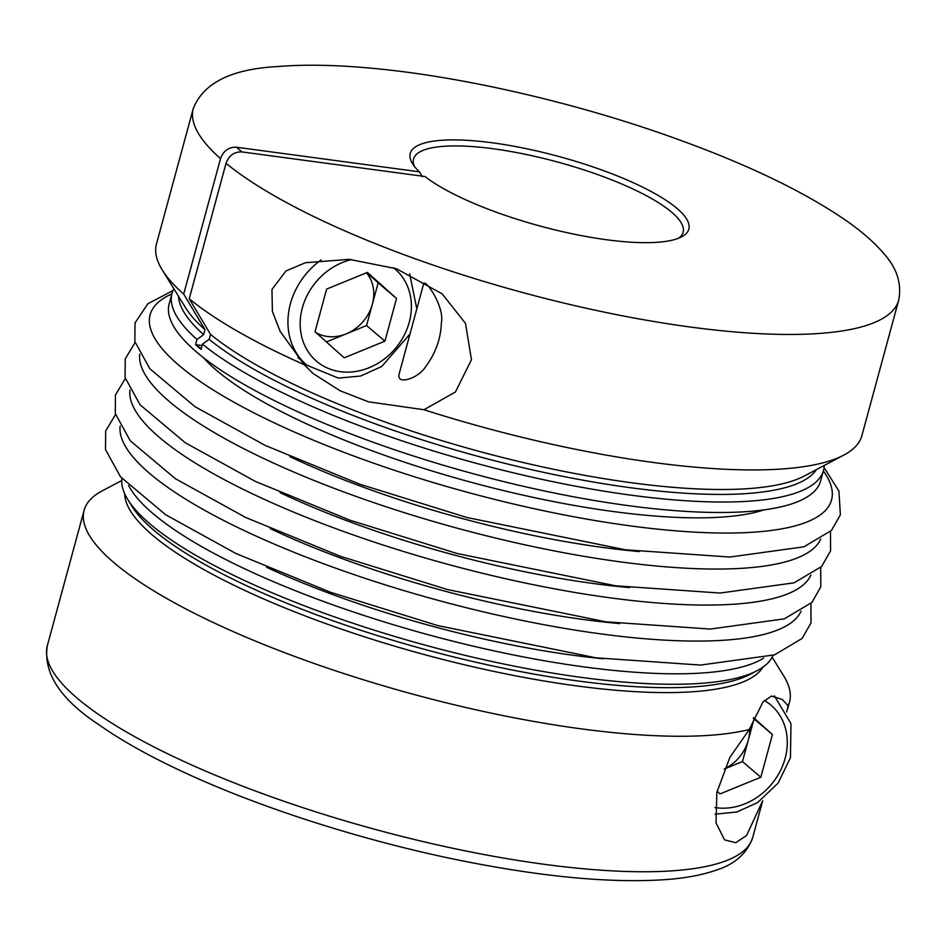 <?xml version="1.0" encoding="UTF-8"?>
<svg xmlns="http://www.w3.org/2000/svg" width="946" height="946" viewBox="0 0 946 946"><rect width="100%" height="100%" fill="white"/><g stroke="black" fill="none" stroke-linecap="round" stroke-linejoin="round"><path stroke-width="1.42" d="M419.468 171.829A144.336 36.019 15.2 0 1 412.515 163.682A144.336 36.019 15.2 0 1 558.98 156.528A144.336 36.019 15.2 0 1 681.688 236.807A144.336 36.019 15.2 0 1 559.323 230.919A144.336 36.019 15.2 0 1 424.979 176.512L241.928 151.916L236.405 147.221L419.468 171.829L422.401 176.736M202.101 345.55L195.55 344.675A337.556 84.241 15.2 0 0 201.06 349.37L202.479 344.143A337.556 84.241 15.2 0 0 630.958 495.16A337.556 84.241 15.2 0 0 823.505 470.363A337.556 84.241 15.2 0 0 824.25 465.456M241.928 151.916C234.218 151.679 228.92 155.487 226.035 163.303L189.235 298.782L210.52 334.411L209.184 339.33L202.479 344.143M236.405 147.221C228.707 146.985 223.422 150.792 220.524 158.621L183.713 294.1L205.01 329.728L203.674 334.648L196.969 339.46L195.55 344.675M196.378 344.782A336.634 84.005 15.2 0 0 201.191 348.897M173.851 288.743A337.556 84.241 15.2 0 0 172.006 293.355A337.556 84.241 15.2 0 0 196.969 339.46M172.006 293.355L169.168 303.82A337.556 84.241 15.2 0 0 628.109 505.613A337.556 84.241 15.2 0 0 820.667 480.828L823.505 470.363M773.036 655.365A337.556 84.241 -164.8 0 1 757.297 670.572A337.556 84.241 -164.8 0 1 581.435 677.407A337.556 84.241 -164.8 0 1 127.805 499.547A337.556 84.241 -164.8 0 1 121.916 478.463M128.656 485.582A337.556 84.241 15.2 0 0 584.285 666.942A337.556 84.241 15.2 0 0 763.623 658.109M786.634 711.948L788.124 705.787L782.366 699.543L771.475 696.067L763.008 701.92L749.267 729.508L729.863 757.427L716.867 792.322L716.027 822.925L724.553 839.859L735.787 842.72L746.571 835.507L762.689 800.765L752.72 837.458A365.499 91.218 -164.8 0 1 376.094 829.654A365.499 91.218 -164.8 0 1 47.3 645.799C43.126 673.044 60.378 699.378 99.058 724.825C121.596 740.671 149.858 756.481 183.831 772.232C259.63 807.517 360.887 839.989 455.806 859.512C541.136 876.954 611.743 883.599 667.651 879.461C686.335 877.947 702.251 874.932 715.413 870.415C734.628 864.502 747.056 853.517 752.72 837.458M772.149 657.222L783.785 676.059A365.499 91.218 -164.8 0 1 789.532 701.979A365.499 91.218 -164.8 0 1 788.124 705.787M749.267 729.508A365.499 91.218 -164.8 0 1 340.04 672.31A365.499 91.218 -164.8 0 1 84.111 510.32A365.499 91.218 -164.8 0 1 102.192 490.868L121.75 480.509M724.305 768.944A39.578 33.855 130.4 0 0 748.262 740.245A39.578 33.855 130.4 0 0 749.646 728.302M724.258 769.039L742.456 761.601L754.057 718.889L753.359 718.262M717.092 791.223L720.083 793.883L760.832 777.222L772.433 734.522L753.607 717.695M754.057 718.889L772.433 734.522M742.456 761.601L760.832 777.222M423.95 409.724L455.393 392.046L471.463 359.764L465.503 323.39L442.184 293.863L396.421 268.711L349.121 259.358L305.452 262.728L285.94 270.958L271.975 289.464L272.377 311.4L280.111 331.337L304.257 364.695L312.949 373.434L340.146 390.781L368.502 401.825L423.95 409.724A365.499 91.218 15.2 0 0 843.808 455.097A365.499 91.218 15.2 0 0 861.889 435.645L898.7 300.166C901.94 283.457 896.773 267.683 883.197 252.854C874.128 242.306 861.924 231.652 846.587 220.891C800.458 189.023 736.189 159.023 653.769 130.891C562.019 99.697 458.254 76.46 375.03 68.55C337.746 64.943 305.369 64.269 277.911 66.539C231.675 68.904 203.461 82.893 193.28 108.506A365.499 91.218 15.2 0 0 220.524 158.621M441.368 322.823C440.86 338.562 435.633 353.165 425.676 366.646C418.333 378.554 396.22 385.566 399.106 374.06L423.761 283.303C427.013 280.678 444.715 307.899 441.368 322.823M189.235 298.782A365.499 91.218 15.2 0 0 304.257 364.695M193.28 108.506L156.468 243.985A365.499 91.218 15.2 0 0 162.215 269.906A365.499 91.218 15.2 0 0 183.713 294.1M315.976 332.614A39.578 33.855 130.4 0 0 346.189 333.867A39.578 33.855 130.4 0 0 372.357 304.186A39.578 33.855 130.4 0 0 366.469 272.791M326.417 341.944L366.563 325.542L378.164 282.83L366.776 272.661M378.164 282.83L396.54 298.463L367.391 272.413L326.642 289.074L315.03 331.774L344.178 357.825L384.927 341.163L396.54 298.463M366.563 325.542L384.927 341.163M678.696 238.179A139.677 34.86 15.2 0 0 683.142 232.255A139.677 34.86 15.2 0 0 557.49 162.003A139.677 34.86 15.2 0 0 413.556 159.011A139.677 34.86 15.2 0 0 414.407 166.378M266.654 567.328A309.815 77.324 15.2 0 0 573.95 655.365A309.815 77.324 15.2 0 0 603.276 658.771M139.701 354.064A353.071 88.108 15.2 0 0 620.363 561.865A353.071 88.108 15.2 0 0 820.655 539.078M289.843 456.622A310.418 77.466 15.2 0 0 603.536 547.545A310.418 77.466 15.2 0 0 639.307 551.565M280.051 492.63A310.418 77.466 15.2 0 0 593.745 583.564A310.418 77.466 15.2 0 0 629.528 587.572M129.921 390.083A353.071 88.108 15.2 0 0 610.584 597.884A353.071 88.108 15.2 0 0 810.864 575.085M270.272 528.648A310.418 77.466 15.2 0 0 583.966 619.571A310.418 77.466 15.2 0 0 619.736 623.58M120.13 426.09A353.071 88.108 15.2 0 0 600.793 633.891A353.071 88.108 15.2 0 0 801.085 611.104M203.437 357.647A310.418 77.466 15.2 0 0 613.315 511.538A310.418 77.466 15.2 0 0 763.86 509.906M171.853 293.922A353.071 88.108 15.2 0 0 256.094 413.981A353.071 88.108 15.2 0 0 630.154 525.858A353.071 88.108 15.2 0 0 823.351 470.931M757.297 670.572L750.403 674.226A331.668 82.775 -164.8 0 1 425.05 649.488A331.668 82.775 -164.8 0 1 131.896 506.181L127.805 499.547M763.079 667.025A331.668 82.775 -164.8 0 1 423.702 654.407A331.668 82.775 -164.8 0 1 124.612 493.552M714.951 807.541A60.532 51.77 130.4 0 0 785.133 758.361A60.532 51.77 130.4 0 0 764.38 700.466M226.035 163.303A365.499 91.218 15.2 0 0 611.305 313.587A365.499 91.218 15.2 0 0 898.7 300.166M209.184 339.33A331.668 82.775 15.2 0 0 545.83 472.834A331.668 82.775 15.2 0 0 816.457 469.571M178.487 296.24A331.668 82.775 15.2 0 0 203.674 334.648M210.52 334.411A331.668 82.775 15.2 0 0 518.692 461.459A331.668 82.775 15.2 0 0 804.254 476.039L843.808 455.097M162.215 269.906L185.747 307.994A331.668 82.775 15.2 0 0 205.01 329.728M351.758 259.547A60.532 51.77 130.4 0 0 302.33 307.935A60.532 51.77 130.4 0 0 332.389 369.91A60.532 51.77 130.4 0 0 402.038 339.141A60.532 51.77 130.4 0 0 393.406 267.718M321.155 259.902A69.838 59.74 130.4 0 0 290.434 303.701A69.838 59.74 130.4 0 0 306.859 365.191L338.372 378.104L360.603 376.035L381.723 366.516L409.985 333.985M830.47 531.427L830.588 550.844L821.66 566.441L794.096 582.831L720.083 593.047L615.55 585.799L457.214 553.528L350.115 520.253L255.396 481.431L185.262 442.74L140.079 404.793L125.061 377.525L125.239 358.912L135.101 342.499M820.69 567.446L820.809 586.863L811.881 602.46L784.317 618.85L710.304 629.066L605.771 621.806L447.434 589.547L340.324 556.272L245.617 517.45L175.483 478.759L130.288 440.801L115.282 413.532L115.459 394.931L125.31 378.518M810.911 603.453L811.029 622.87L802.09 638.467L774.526 654.857L700.513 665.073L595.98 657.825L437.643 625.554L330.544 592.279L235.826 553.457L165.692 514.766L120.509 476.819L105.491 449.551L105.68 430.938L115.53 414.525M824.084 467.501L838.936 491.163L840.379 514.837L831.451 530.434L803.887 546.823L729.874 557.04L625.341 549.78L466.993 517.521L359.894 484.246L265.187 445.424L195.053 406.733L149.858 368.774L134.852 341.506L135.03 322.905L147.848 303.761L172.964 290.599M84.111 510.32L47.3 645.799M789.532 701.979L787.675 708.802M714.987 814.21L736.863 811.999L757.628 802.575L778.168 783.016L790.442 757.675L790.974 723.584L774.348 695.807M442.172 293.863L441.581 293.343M416.808 308.904L409.653 273.855M297.884 357.553L306.859 365.191"/></g></svg>
